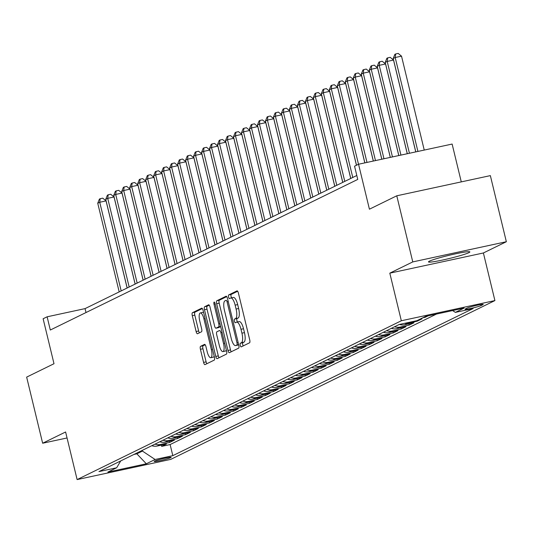 <?xml version="1.0" encoding="UTF-8"?>
<svg xmlns="http://www.w3.org/2000/svg" width="533" height="533" viewBox="0 0 533 533"><rect width="100%" height="100%" fill="white"/><g stroke="black" fill="none" stroke-linecap="round" stroke-linejoin="round"><path stroke-width="0.8" d="M240.243 345.331A1.872 0.593 -102.2 0 0 241.189 346.89A1.872 0.593 -102.2 0 0 241.236 346.876L249.564 342.799A2.678 0.853 -102.2 0 0 249.717 339.814L238.411 293.09A2.678 0.853 -102.2 0 0 237.065 290.858A2.678 0.853 -102.2 0 0 236.998 290.878L228.67 294.962A1.872 0.593 -102.2 0 0 228.564 297.048A1.872 0.593 -102.2 0 0 229.51 298.613A1.872 0.593 -102.2 0 0 229.55 298.593L230.629 298.067A8.568 2.718 -102.2 0 1 230.836 297.994A8.568 2.718 -102.2 0 1 235.146 305.142L236.092 309.04A8.568 2.718 -102.2 0 1 235.593 318.574L234.513 319.1A1.872 0.593 -102.2 0 0 234.407 321.186A1.872 0.593 -102.2 0 0 235.346 322.751A1.872 0.593 -102.2 0 0 235.393 322.738L236.472 322.205A8.568 2.718 -102.2 0 1 236.672 322.139A8.568 2.718 -102.2 0 1 240.989 329.287L241.929 333.178A8.568 2.718 -102.2 0 1 241.429 342.712L240.356 343.245A1.872 0.593 -102.2 0 0 240.243 345.331M238.997 321.666A8.568 2.718 -102.2 0 1 239.204 321.592A8.568 2.718 -102.2 0 1 243.514 328.741L244.46 332.632A8.568 2.718 -102.2 0 1 243.961 342.166L242.881 342.699A1.872 0.593 -102.2 0 0 242.775 344.784A1.872 0.593 -102.2 0 0 243.201 345.91M237.658 291.251L231.202 294.416A1.872 0.593 -102.2 0 0 231.095 296.501A1.872 0.593 -102.2 0 0 231.642 297.82M233.161 297.521A8.568 2.718 -102.2 0 1 233.361 297.454A8.568 2.718 -102.2 0 1 237.678 304.603L238.617 308.494A8.568 2.718 -102.2 0 1 238.118 318.028L237.045 318.554A1.872 0.593 -102.2 0 0 236.932 320.639A1.872 0.593 -102.2 0 0 237.485 321.965M468.907 252.649A21.28 1.586 166.4 0 0 469.859 251.902A21.28 1.586 166.4 0 0 452.144 254.581A21.28 1.586 166.4 0 0 429.451 261.163A21.28 1.586 166.4 0 0 428.492 261.91A21.28 1.586 166.4 0 0 446.208 259.231A21.28 1.586 166.4 0 0 468.907 252.649M170.767 457.634A8.728 0.653 166.4 0 0 171.16 457.327A8.728 0.653 166.4 0 0 163.891 458.427A8.728 0.653 166.4 0 0 154.577 461.125A8.728 0.653 166.4 0 0 154.184 461.438A8.728 0.653 166.4 0 0 161.452 460.339A8.728 0.653 166.4 0 0 170.767 457.634M200.575 346.323A2.678 0.853 -102.2 0 0 200.415 349.308L203.586 362.413A2.678 0.853 -102.2 0 0 204.939 364.645A2.678 0.853 -102.2 0 0 204.998 364.625L214.253 360.095A2.678 0.853 -102.2 0 0 214.406 357.117L203.1 310.393A2.678 0.853 -102.2 0 0 201.754 308.161A2.678 0.853 -102.2 0 0 201.687 308.181L192.44 312.711A2.678 0.853 -102.2 0 0 192.286 315.689L196.117 331.526A2.678 0.853 -102.2 0 0 197.463 333.758A2.678 0.853 -102.2 0 0 197.53 333.738L201.487 331.799A2.678 0.853 -102.2 0 0 201.641 328.814L199.742 320.966A7.162 2.272 -102.2 0 1 200.328 312.938A7.162 2.272 -102.2 0 1 203.939 318.914L211.374 349.668A7.162 2.272 -102.2 0 1 210.788 357.703A7.162 2.272 -102.2 0 1 207.184 351.727L205.945 346.597A2.678 0.853 -102.2 0 0 204.592 344.365A2.678 0.853 -102.2 0 0 204.532 344.385L200.575 346.323L203.1 345.784A2.678 0.853 -102.2 0 0 202.946 348.762L206.118 361.867A2.678 0.853 -102.2 0 0 206.871 363.713M412.769 261.91L389.81 273.156L483.391 252.975L506.35 241.729L412.769 261.91L396.772 195.798L369.422 209.196L358.549 164.237L354.552 166.196L357.756 179.414L50.315 330.027L47.117 316.802L43.126 318.761L54 363.719L26.65 377.117L42.647 443.229L67.051 437.966M389.81 273.156L401.329 320.759L77.118 479.587L65.606 431.983L42.647 443.229M227.964 350.474A2.678 0.853 -102.2 0 0 229.317 352.706A2.678 0.853 -102.2 0 0 229.377 352.686L238.624 348.156A2.678 0.853 -102.2 0 0 238.784 345.171L227.478 298.447A2.678 0.853 -102.2 0 0 226.132 296.215A2.678 0.853 -102.2 0 0 226.065 296.235L216.818 300.772A2.678 0.853 -102.2 0 0 216.665 303.75L227.964 350.474L230.496 349.928A2.678 0.853 -102.2 0 0 231.249 351.767M226.438 354.125L217.191 358.656A2.678 0.853 -102.2 0 1 217.124 358.676A2.678 0.853 -102.2 0 1 215.778 356.444L204.472 309.72A2.678 0.853 -102.2 0 1 204.632 306.741L208.59 304.803A2.678 0.853 -102.2 0 1 208.65 304.776A2.678 0.853 -102.2 0 1 210.002 307.015L214.586 325.963A2.678 0.853 -102.2 0 0 215.932 328.195A2.678 0.853 -102.2 0 0 215.998 328.175L218.623 326.889A2.678 0.853 -102.2 0 0 218.777 323.904L214.006 304.176A1.872 0.593 -102.2 0 1 214.159 302.078A1.872 0.593 -102.2 0 1 215.099 303.643L226.592 351.147A2.678 0.853 -102.2 0 1 226.438 354.125M396.772 195.798L490.353 175.617L506.35 241.729M161.352 445.135L161.652 446.381L166.449 444.036L157.215 446.028L160.406 444.462A10.913 10.32 -116.1 0 1 155.003 444.136M169.341 441.224L169.641 442.47L174.431 440.125L165.197 442.117L168.395 440.551A10.913 10.32 -116.1 0 1 162.991 440.225M177.322 437.307L177.622 438.559L182.419 436.214L173.185 438.199L176.376 436.64A10.913 10.32 -116.1 0 1 170.973 436.307M185.311 433.396L185.611 434.648L190.401 432.296L181.173 434.288L184.365 432.723A10.913 10.32 -116.1 0 1 178.961 432.396M193.292 429.485L193.599 430.737L198.389 428.385L189.155 430.378L192.353 428.812A10.913 10.32 -116.1 0 1 186.943 428.485M201.281 425.574L201.581 426.82L206.371 424.475L197.143 426.467L200.335 424.901A10.913 10.32 -116.1 0 1 194.931 424.574M209.262 421.663L209.569 422.909L214.359 420.564L205.125 422.556L208.323 420.99A10.913 10.32 -116.1 0 1 202.92 420.664M217.251 417.752L217.551 418.998L222.341 416.653L213.113 418.645L216.305 417.079A10.913 10.32 -116.1 0 1 210.901 416.753M225.239 413.835L225.539 415.087L230.329 412.742L221.095 414.727L224.293 413.168A10.913 10.32 -116.1 0 1 218.89 412.835M233.221 409.924L233.521 411.176L238.318 408.824L229.083 410.816L232.275 409.251A10.913 10.32 -116.1 0 1 226.871 408.924M241.209 406.013L241.509 407.265L246.299 404.913L237.065 406.906L240.263 405.34A10.913 10.32 -116.1 0 1 234.86 405.013M249.191 402.102L249.497 403.348L254.288 401.003L245.053 402.995L248.245 401.429A10.913 10.32 -116.1 0 1 242.841 401.102M257.179 398.191L257.479 399.437L262.269 397.092L253.042 399.084L256.233 397.518A10.913 10.32 -116.1 0 1 250.83 397.192M265.161 394.28L265.467 395.526L270.258 393.181L261.023 395.173L264.221 393.607A10.913 10.32 -116.1 0 1 258.811 393.281M273.149 390.369L273.449 391.615L278.239 389.27L269.012 391.255L272.203 389.696A10.913 10.32 -116.1 0 1 266.8 389.363M281.131 386.452L281.437 387.704L286.228 385.359L276.993 387.344L280.191 385.779A10.913 10.32 -116.1 0 1 274.788 385.452M289.119 382.541L289.419 383.793L294.209 381.441L284.982 383.434L288.173 381.868A10.913 10.32 -116.1 0 1 282.77 381.541M297.108 378.63L297.407 379.876L302.198 377.531L292.963 379.523L296.161 377.957A10.913 10.32 -116.1 0 1 290.758 377.63M305.089 374.719L305.389 375.965L310.186 373.62L300.952 375.612L304.143 374.046A10.913 10.32 -116.1 0 1 298.74 373.72M313.078 370.808L313.377 372.054L318.168 369.709L308.94 371.701L312.131 370.135A10.913 10.32 -116.1 0 1 306.728 369.809M321.059 366.897L321.366 368.143L326.156 365.798L316.922 367.79L320.113 366.224A10.913 10.32 -116.1 0 1 314.71 365.898M329.048 362.98L329.347 364.232L334.138 361.887L324.91 363.872L328.101 362.313A10.913 10.32 -116.1 0 1 322.698 361.98M337.029 359.069L337.336 360.321L342.126 357.969L332.892 359.962L336.09 358.396A10.913 10.32 -116.1 0 1 330.68 358.069M345.018 355.158L345.317 356.41L350.108 354.059L340.88 356.051L344.071 354.485A10.913 10.32 -116.1 0 1 338.668 354.159M352.999 351.247L353.306 352.493L358.096 350.148L348.862 352.14L352.06 350.574A10.913 10.32 -116.1 0 1 346.657 350.248M360.988 347.336L361.287 348.582L366.078 346.237L356.85 348.229L360.041 346.663A10.913 10.32 -116.1 0 1 354.638 346.337M368.976 343.425L369.276 344.671L374.066 342.326L364.832 344.318L368.03 342.752A10.913 10.32 -116.1 0 1 362.627 342.426M376.958 339.514L377.257 340.76L382.054 338.415L372.82 340.4L376.012 338.841A10.913 10.32 -116.1 0 1 370.608 338.508M384.946 335.597L385.246 336.849L390.036 334.497L380.809 336.49L384 334.924A10.913 10.32 -116.1 0 1 378.597 334.597M392.928 331.686L393.234 332.938L398.024 330.587L388.79 332.579L391.988 331.013A10.913 10.32 -116.1 0 1 386.578 330.687M400.916 327.775L401.216 329.021L406.006 326.676L396.779 328.668L399.97 327.102A10.913 10.32 -116.1 0 1 394.567 326.776M408.898 323.864L409.204 325.11L413.994 322.765L404.76 324.757L407.958 323.191A10.913 10.32 -116.1 0 1 404.607 323.338M417.046 320.619L417.186 321.199L421.976 318.854L419.604 319.367M425.034 316.709L425.174 317.288L428.072 315.869M467.141 308.074L465.382 308.94A8.455 0.626 166.4 0 0 465.003 309.233A8.455 0.626 166.4 0 0 472.045 308.174A8.455 0.626 166.4 0 0 481.066 305.556L482.825 304.696A8.455 0.626 166.4 0 0 483.204 304.396A8.455 0.626 166.4 0 0 476.162 305.462A8.455 0.626 166.4 0 0 467.141 308.074M401.329 320.759L494.91 300.579L170.7 459.399L77.118 479.587M161.652 446.381L170.127 444.555L172.812 455.662L473.064 308.574L455.362 312.391L452.617 310.572M172.812 455.662L155.11 459.479L146.328 463.783L107.879 472.071L116.667 467.767L98.958 471.585L399.21 324.497L416.919 320.679L425.7 316.375L464.143 308.087L455.362 312.391M425.174 317.288L422.796 317.801M417.186 321.199L407.958 323.191M409.204 325.11L399.97 327.102M401.216 329.021L391.988 331.013M393.234 332.938L384 334.924M385.246 336.849L376.012 338.841M377.257 340.76L368.03 342.752M369.276 344.671L360.041 346.663M361.287 348.582L352.06 350.574M353.306 352.493L344.071 354.485M345.317 356.41L336.09 358.396M337.336 360.321L328.101 362.313M329.347 364.232L320.113 366.224M321.366 368.143L312.131 370.135M313.377 372.054L304.143 374.046M305.389 375.965L296.161 377.957M297.407 379.876L288.173 381.868M289.419 383.793L280.191 385.779M281.437 387.704L272.203 389.696M273.449 391.615L264.221 393.607M265.467 395.526L256.233 397.518M257.479 399.437L248.245 401.429M249.497 403.348L240.263 405.34M241.509 407.265L232.275 409.251M233.521 411.176L224.293 413.168M225.539 415.087L216.305 417.079M217.551 418.998L208.323 420.99M209.569 422.909L200.335 424.901M201.581 426.82L192.353 428.812M193.599 430.737L184.365 432.723M185.611 434.648L176.376 436.64M177.622 438.559L168.395 440.551M169.641 442.47L160.406 444.462M170.127 444.555L436.547 314.037M136.675 453.117L136.841 453.823L142.431 451.085L142.264 450.378M461.278 181.886L452.131 144.057L358.549 164.237M483.391 252.975L494.91 300.579M356.804 175.497L85.053 308.62L47.117 316.802M133.956 454.442L136.841 453.823L146.328 463.783M86.006 312.545L85.053 308.62M399.43 324.45A10.913 10.32 63.9 0 0 404.76 324.757M391.375 328.341A10.913 10.32 63.9 0 0 396.779 328.668M383.387 332.252A10.913 10.32 63.9 0 0 388.79 332.579M375.399 336.163A10.913 10.32 63.9 0 0 380.809 336.49M367.417 340.074A10.913 10.32 63.9 0 0 372.82 340.4M359.429 343.985A10.913 10.32 63.9 0 0 364.832 344.318M351.447 347.902A10.913 10.32 63.9 0 0 356.85 348.229M343.459 351.813A10.913 10.32 63.9 0 0 348.862 352.14M335.477 355.724A10.913 10.32 63.9 0 0 340.88 356.051M327.489 359.635A10.913 10.32 63.9 0 0 332.892 359.962M319.5 363.546A10.913 10.32 63.9 0 0 324.91 363.872M311.519 367.457A10.913 10.32 63.9 0 0 316.922 367.79M303.53 371.374A10.913 10.32 63.9 0 0 308.94 371.701M295.549 375.285A10.913 10.32 63.9 0 0 300.952 375.612M287.56 379.196A10.913 10.32 63.9 0 0 292.963 379.523M279.578 383.107A10.913 10.32 63.9 0 0 284.982 383.434M271.59 387.018A10.913 10.32 63.9 0 0 276.993 387.344M263.608 390.929A10.913 10.32 63.9 0 0 269.012 391.255M255.62 394.846A10.913 10.32 63.9 0 0 261.023 395.173M247.632 398.757A10.913 10.32 63.9 0 0 253.042 399.084M239.65 402.668A10.913 10.32 63.9 0 0 245.053 402.995M231.662 406.579A10.913 10.32 63.9 0 0 237.065 406.906M223.68 410.49A10.913 10.32 63.9 0 0 229.083 410.816M215.692 414.401A10.913 10.32 63.9 0 0 221.095 414.727M207.71 418.312A10.913 10.32 63.9 0 0 213.113 418.645M199.722 422.229A10.913 10.32 63.9 0 0 205.125 422.556M191.74 426.14A10.913 10.32 63.9 0 0 197.143 426.467M183.752 430.051A10.913 10.32 63.9 0 0 189.155 430.378M175.763 433.962A10.913 10.32 63.9 0 0 181.173 434.288M167.782 437.873A10.913 10.32 63.9 0 0 173.185 438.199M159.793 441.784A10.913 10.32 63.9 0 0 165.197 442.117M116.667 467.767L120.718 460.932M151.812 445.701A10.913 10.32 63.9 0 0 157.215 446.028M142.431 451.085L155.11 459.479M226.725 296.608L219.349 300.226A2.678 0.853 -102.2 0 0 219.19 303.204L230.496 349.928M236.885 344.944A1.872 0.593 -102.2 0 0 236.992 342.859L227.071 301.845A1.872 0.593 -102.2 0 0 226.125 300.279A1.872 0.593 -102.2 0 0 226.085 300.292L224.946 300.852A8.568 2.718 -102.2 0 0 224.446 310.386L231.229 338.422A8.568 2.718 -102.2 0 0 235.546 345.571A8.568 2.718 -102.2 0 0 235.746 345.497L238.637 344.565M237.858 345.044A8.568 2.718 -102.2 0 0 238.078 345.024A8.568 2.718 -102.2 0 0 238.278 344.951L235.746 345.497M238.684 344.758L238.278 344.951M209.249 305.169L207.157 306.195A2.678 0.853 -102.2 0 0 207.004 309.173L218.303 355.897A2.678 0.853 -102.2 0 0 219.063 357.736M218.397 327.655A2.678 0.853 -102.2 0 0 218.463 327.648A2.678 0.853 -102.2 0 0 218.523 327.628L220.655 326.582M219.343 345.624A7.162 2.272 -102.2 0 0 222.947 351.6A7.162 2.272 -102.2 0 0 223.534 343.572L220.915 332.732A2.678 0.853 -102.2 0 0 219.563 330.5A2.678 0.853 -102.2 0 0 219.503 330.52L216.878 331.806A2.678 0.853 -102.2 0 0 216.718 334.791L219.343 345.624M222.947 351.6L225.479 351.054A7.162 2.272 -102.2 0 0 226.332 350.048M205.192 344.758L203.1 345.784M210.788 357.703L213.32 357.157A7.162 2.272 -102.2 0 0 214.173 356.151M203.633 312.598A7.162 2.272 -102.2 0 0 202.86 312.391L200.328 312.938M202.347 308.554L194.971 312.165A2.678 0.853 -102.2 0 0 194.811 315.143L198.642 330.98A2.678 0.853 -102.2 0 0 199.402 332.819M424.241 150.073L401.522 56.152L395.2 57.517L393.201 58.497L415.8 151.892M417.919 151.432L395.2 57.517L395.666 53.96L398.191 53.413L401.522 56.152M393.201 58.497L394.866 54.353L395.666 53.96M415.753 151.905L393.534 60.062L387.211 61.428L385.212 62.408L407.305 153.724M409.431 153.264L387.211 61.428L387.678 57.877L390.209 57.331L393.534 60.062M385.212 62.408L386.878 58.264L387.678 57.877M407.265 153.731L385.552 63.973L379.23 65.339L377.231 66.319L398.817 155.556M400.943 155.096L379.23 65.339L379.696 61.788L382.221 61.242L385.552 63.973M377.231 66.319L378.896 62.174L379.696 61.788M398.777 155.563L377.564 67.891L371.241 69.25L369.242 70.229L390.329 157.382M392.455 156.929L371.241 69.25L371.708 65.699L374.239 65.153L377.564 67.891M369.242 70.229L370.908 66.092L371.708 65.699M390.289 157.395L369.582 71.802L363.253 73.161L361.261 74.14L381.841 159.214M383.967 158.761L363.253 73.161L363.719 69.61L366.251 69.063L369.582 71.802M361.261 74.14L362.926 70.003L363.719 69.61M381.795 159.227L361.594 75.713L355.271 77.078L353.272 78.051L373.353 161.046M375.472 160.586L355.271 77.078L355.738 73.521L358.269 72.974L361.594 75.713M353.272 78.051L354.938 73.914L355.738 73.521M373.307 161.053L353.606 79.624L347.283 80.989L345.291 81.962L364.865 162.878M366.984 162.418L347.283 80.989L347.749 77.432L350.281 76.885L353.606 79.624M345.291 81.962L346.95 77.825L347.749 77.432M364.819 162.885L345.624 83.534L339.301 84.9L337.302 85.88L356.504 165.237M358.502 164.264L339.301 84.9L339.768 81.342L342.293 80.803L345.624 83.534M337.302 85.88L338.968 81.736L339.768 81.342M356.464 165.257L337.636 87.445L331.313 88.811L329.321 89.791L350.767 178.455M352.766 177.476L331.313 88.811L331.779 85.26L334.311 84.714L337.636 87.445M329.321 89.791L330.98 85.646L331.779 85.26M350.727 178.475L329.654 91.356L323.331 92.722L321.332 93.701L342.786 182.366M344.778 181.387L323.331 92.722L323.798 89.171L326.323 88.625L329.654 91.356M321.332 93.701L322.998 89.557L323.798 89.171M342.739 182.386L321.666 95.274L315.343 96.633L313.344 97.612L334.797 186.277M336.796 185.297L315.343 96.633L315.809 93.082L318.341 92.535L321.666 95.274M313.344 97.612L315.01 93.475L315.809 93.082M334.757 186.297L313.684 99.185L307.361 100.544L305.362 101.523L326.809 190.188M328.808 189.208L307.361 100.544L307.827 96.993L310.353 96.446L313.684 99.185M305.362 101.523L307.028 97.386L307.827 96.993M326.769 190.208L305.695 103.096L299.373 104.461L297.374 105.434L318.827 194.099M320.826 193.126L299.373 104.461L299.839 100.904L302.371 100.357L305.695 103.096M297.374 105.434L299.04 101.297L299.839 100.904M318.787 194.119L297.707 107.006L291.384 108.372L289.392 109.352L310.839 198.016M312.838 197.037L291.384 108.372L291.851 104.814L294.383 104.275L297.707 107.006M289.392 109.352L291.058 105.208L291.851 104.814M310.799 198.036L289.725 110.917L283.403 112.283L281.404 113.263L302.857 201.927M304.849 200.948L283.403 112.283L283.869 108.732L286.394 108.186L289.725 110.917M281.404 113.263L283.07 109.118L283.869 108.732M302.817 201.947L281.737 114.828L275.414 116.194L273.422 117.173L294.869 205.838M296.868 204.859L275.414 116.194L275.881 112.643L278.413 112.097L281.737 114.828M273.422 117.173L275.081 113.029L275.881 112.643M294.829 205.858L273.755 118.746L267.433 120.105L265.434 121.084L286.887 209.749M288.879 208.769L267.433 120.105L267.899 116.554L270.424 116.007L273.755 118.746M265.434 121.084L267.1 116.947L267.899 116.554M286.847 209.769L265.767 122.657L259.444 124.016L257.452 124.995L278.899 213.66M280.898 212.68L259.444 124.016L259.911 120.465L262.443 119.918L265.767 122.657M257.452 124.995L259.111 120.858L259.911 120.465M278.859 213.68L257.785 126.568L251.463 127.933L249.464 128.906L270.917 217.571M272.909 216.598L251.463 127.933L251.929 124.376L254.454 123.829L257.785 126.568M249.464 128.906L251.13 124.769L251.929 124.376M270.871 217.591L249.797 130.478L243.474 131.844L241.476 132.817L262.929 221.481M264.928 220.509L243.474 131.844L243.941 128.286L246.473 127.74L249.797 130.478M241.476 132.817L243.141 128.68L243.941 128.286M262.889 221.508L241.815 134.389L235.493 135.755L233.494 136.734L254.941 225.399M256.939 224.42L235.493 135.755L235.959 132.197L238.484 131.658L241.815 134.389M233.494 136.734L235.16 132.59L235.959 132.197M254.901 225.419L233.827 138.3L227.504 139.666L225.506 140.645L246.959 229.31M248.958 228.331L227.504 139.666L227.971 136.115L230.503 135.569L233.827 138.3M225.506 140.645L227.171 136.501L227.971 136.115M246.919 229.33L225.839 142.218L219.516 143.577L217.524 144.556L238.971 233.221M240.969 232.241L219.516 143.577L219.982 140.026L222.514 139.479L225.839 142.218M217.524 144.556L219.19 140.419L219.982 140.026M238.931 233.241L217.857 146.129L211.534 147.488L209.536 148.467L230.989 237.132M232.981 236.152L211.534 147.488L212.001 143.937L214.526 143.39L217.857 146.129M209.536 148.467L211.201 144.33L212.001 143.937M230.949 237.152L209.869 150.04L203.546 151.399L201.554 152.378L223.001 241.043M224.999 240.063L203.546 151.399L204.012 147.848L206.544 147.301L209.869 150.04M201.554 152.378L203.213 148.241L204.012 147.848M222.961 241.063L201.887 153.95L195.564 155.316L193.566 156.289L215.019 244.953M217.011 243.981L195.564 155.316L196.031 151.758L198.556 151.212L201.887 153.95M193.566 156.289L195.231 152.152L196.031 151.758M214.972 244.973L193.899 157.861L187.576 159.227L185.584 160.206L207.031 248.871M209.029 247.892L187.576 159.227L188.042 155.669L190.574 155.13L193.899 157.861M185.584 160.206L187.243 156.062L188.042 155.669M206.991 248.891L185.917 161.772L179.594 163.138L177.596 164.117L199.049 252.782M201.041 251.803L179.594 163.138L180.061 159.587L182.586 159.041L185.917 161.772M177.596 164.117L179.261 159.973L180.061 159.587M199.002 252.802L177.929 165.683L171.606 167.049L169.607 168.028L191.061 256.693M193.059 255.713L171.606 167.049L172.072 163.498L174.604 162.951L177.929 165.683M169.607 168.028L171.273 163.884L172.072 163.498M191.021 256.713L169.947 169.601L163.618 170.96L161.626 171.939L183.072 260.604M185.071 259.624L163.618 170.96L164.084 167.409L166.616 166.862L169.947 169.601M161.626 171.939L163.291 167.802L164.084 167.409M183.032 260.624L161.959 173.511L155.636 174.871L153.637 175.85L175.091 264.515M177.083 263.535L155.636 174.871L156.102 171.32L158.634 170.773L161.959 173.511M153.637 175.85L155.303 171.713L156.102 171.32M175.051 264.535L153.97 177.422L147.648 178.788L145.656 179.761L167.102 268.425M169.101 267.453L147.648 178.788L148.114 175.23L150.646 174.684L153.97 177.422M145.656 179.761L147.321 175.624L148.114 175.23M167.062 268.445L145.989 181.333L139.666 182.699L137.667 183.678L159.12 272.343M161.113 271.364L139.666 182.699L140.132 179.141L142.657 178.595L145.989 181.333M137.667 183.678L139.333 179.534L140.132 179.141M159.081 272.363L138 185.244L131.678 186.61L129.686 187.589L151.132 276.254M153.131 275.275L131.678 186.61L132.144 183.059L134.676 182.513L138 185.244M129.686 187.589L131.345 183.445L132.144 183.059M151.092 276.274L130.019 189.155L123.696 190.521L121.697 191.5L143.15 280.165M145.143 279.185L123.696 190.521L124.162 186.97L126.687 186.423L130.019 189.155M121.697 191.5L123.363 187.356L124.162 186.97M143.104 280.185L122.03 193.073L115.708 194.432L113.709 195.411L135.162 284.076M137.161 283.096L115.708 194.432L116.174 190.881L118.706 190.334L122.03 193.073M113.709 195.411L115.375 191.274L116.174 190.881M135.122 284.096L114.049 196.983L107.726 198.343L105.727 199.322L127.174 287.987M129.173 287.007L107.726 198.343L108.192 194.792L110.717 194.245L114.049 196.983M105.727 199.322L107.393 195.185L108.192 194.792M127.134 288.007L106.06 200.894L99.738 202.26L97.739 203.233L119.192 291.897M121.191 290.925L99.738 202.26L100.204 198.702L102.736 198.156L106.06 200.894M97.739 203.233L99.404 199.095L100.204 198.702M482.725 304.303L482.825 304.696M480.819 304.53L481.066 305.556M243.961 342.166L241.429 342.712M244.46 332.632L241.929 333.178M243.514 328.741L240.989 329.287M237.045 318.554L234.513 319.1M238.118 318.028L235.593 318.574M238.617 308.494L236.092 309.04M237.678 304.603L235.146 305.142M231.202 294.416L228.67 294.962M242.881 342.699L240.356 343.245M219.19 303.204L216.665 303.75M219.349 300.226L216.818 300.772M238.164 342.606L236.992 342.859M228.237 301.591L227.071 301.845M218.303 355.897L215.778 356.444M207.004 309.173L204.472 309.72M207.157 306.195L204.632 306.741M218.523 327.628L215.998 328.175M220.622 326.456L218.623 326.889M219.942 323.658L218.777 323.904M215.172 303.93L214.006 304.176M224.699 343.319L223.534 343.572M222.081 332.479L220.915 332.732M212.547 349.421L211.374 349.668M205.105 318.661L203.939 318.914M198.642 330.98L196.117 331.526M194.811 315.143L192.286 315.689M194.971 312.165L192.44 312.711M206.118 361.867L203.586 362.413M202.946 348.762L200.415 349.308M239.204 321.592L236.672 322.139M233.361 297.454L230.836 297.994M238.078 345.024L235.546 345.571M218.463 327.648L215.932 328.195"/></g></svg>
